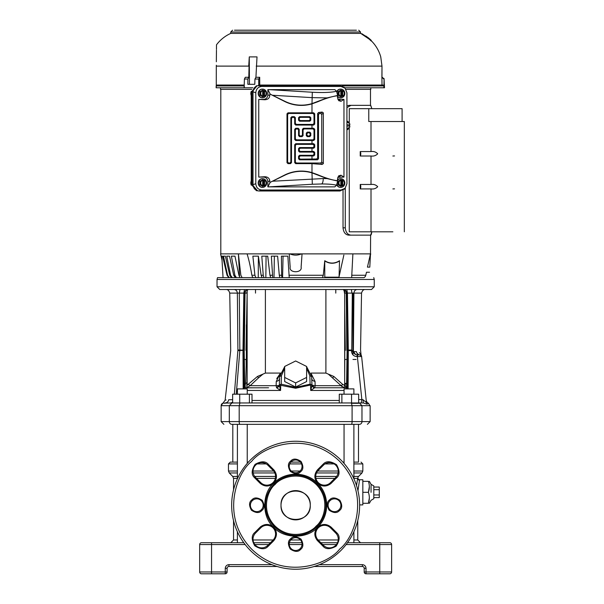 <?xml version="1.0" encoding="UTF-8"?>
<svg xmlns="http://www.w3.org/2000/svg" width="604" height="604" viewBox="0 0 604 604"><rect width="100%" height="100%" fill="white"/><g stroke="black" fill="none" stroke-linecap="round" stroke-linejoin="round"><path stroke-width="0.91" d="M231.944 402.959L222.861 403.162A2.741 2.741 0 0 0 221.147 405.699L229.309 405.699L231.944 402.959L363.359 402.959L358.655 402.959L358.655 394.186L339.282 394.186L339.282 402.959M295.643 289.52L219.773 289.52L226.092 289.52L219.773 289.52L217.032 286.779L374.253 286.779L371.513 289.52L295.643 289.52M226.228 289.52L228.569 289.52M232.683 289.52L234.39 289.52L232.683 289.52M221.555 256.156L222.597 256.156L221.555 256.156L222.023 260.181L220.566 253.876L238.391 253.876L240.86 275.265L242.121 277.644L217.523 277.644L217.032 279.471L217.032 286.779M217.553 277.644L363.993 277.644A3.654 3.654 0 0 0 365.782 275.265L366.485 272.23L369.535 272.23M351.875 351.679L351.558 351.702C352.079 354.737 353.891 356.36 356.994 356.579L357.311 354.88C355.016 354.623 353.74 353.544 353.491 351.634L351.875 351.679M351.792 350.705L351.558 351.702M237.508 308.199L237.689 327.564M237.749 333.914L237.802 339.214M237.863 346.145L237.901 349.905M352.978 349.958L353.393 349.958L353.921 293.114L352.306 293.106L351.762 349.958M247.429 289.52C240.943 289.52 240.943 289.52 247.429 289.52C240.943 289.52 240.943 289.52 247.429 289.52C253.914 289.52 253.914 289.52 247.429 289.52C253.914 289.52 253.914 289.52 247.429 289.52M343.865 289.52C337.379 289.52 337.379 289.52 343.865 289.52C337.379 289.52 337.379 289.52 343.865 289.52C350.343 289.52 350.343 289.52 343.865 289.52M367.398 424.348L370.139 421.607L229.309 421.607A2.741 2.627 90 0 0 231.944 424.348C221.238 424.348 221.238 424.348 231.944 424.348C221.238 424.348 221.238 424.348 231.944 424.348L359.123 424.348M232.359 402.959L230.713 402.959L232.638 402.226M226.1 399.961L225.118 400.18L223.019 403.132M369.814 405.699L368.44 403.162L367.066 404.197L363.359 402.959L362.928 399.674L366.447 402.566L366.726 403.608M358.655 399.561L361.849 399.561L361.215 402.959M366.447 402.596L361.63 356.519L357.357 356.579L361.849 399.561L362.928 399.674M225.262 402.959C227.21 402.755 228.365 401.668 228.72 399.72C223.933 400.248 223.933 400.248 228.72 399.72L232.638 399.712M234.352 394.186L237.87 350.66C228.35 350.667 228.35 350.667 237.87 350.66C228.35 350.667 228.35 350.667 237.87 350.66L239.826 350.554L239.841 350.063L237.901 349.95C228.674 349.958 228.674 349.958 237.901 349.95L237.885 350.524L242.982 350.38M348.108 388.885L348.304 350.063L351.445 350.063L351.483 350.735M239.811 350.735L236.262 394.186M357.032 355.907L357.357 356.579L357.311 354.88L359.81 354.88L357.666 354.88L357.357 356.579M244.99 289.52L244.477 289.52L243.842 293.114L239.297 293.114L239.841 350.063L242.982 350.192M237.901 349.95L237.364 293.114L229.746 293.114C229.014 290.615 227.799 289.414 226.092 289.52L229.067 289.52M362.861 368.312L361.63 356.519L359.81 354.88L360.452 354.993M359.81 354.88L360.377 354.971L359.81 354.88C362.045 355.975 362.045 355.975 359.81 354.88C362.045 355.975 362.045 355.975 359.81 354.88C357.923 354.699 356.79 353.619 356.413 351.634C362.453 354.631 362.453 354.631 356.413 351.634L356.428 351.747M361.63 356.503L361.471 355.937L361.63 356.503M361.449 355.892L361.033 355.348L361.449 355.892M356.413 351.634L353.491 351.634L353.416 350.66L352.978 350.652M352.049 289.52L351.354 289.52L351.989 293.114L347.443 293.114L348.304 350.063L347.564 350.063L347.368 388.885M243.729 350.063L244.326 350.411L245.028 293.114L246.825 293.114C246.923 290.969 247.429 289.777 248.365 289.52C246.402 289.671 245.292 290.871 245.028 293.114L243.842 293.114L242.982 350.063L243.729 350.063L244.582 293.114C244.824 290.932 246.024 289.731 248.184 289.52M235.703 289.52L234.133 289.52C236.058 289.746 237.13 290.947 237.364 293.114L239.297 293.114L239.931 289.52L237.666 289.52M355.567 289.52L357.16 289.52C355.22 289.731 354.14 290.932 353.921 293.114L361.539 293.114L360.55 349.958L361.018 354.548L359.38 352.615M353.793 307.262L353.521 335.854M353.393 349.958C362.913 349.958 362.913 349.958 353.393 349.958L353.416 350.66C362.913 350.667 362.913 350.667 353.416 350.66M346.56 387.187L347.096 350.214L348.304 350.192M345.813 289.52L346.809 289.52L347.443 293.114L346.704 293.114C346.462 290.932 345.262 289.731 343.102 289.52M255.507 293.114L255.507 289.52L252.457 289.52L260.256 289.52M261.925 289.52L267.353 289.52M268.735 289.52L275.092 289.52M275.839 289.52L280.15 289.52M282.702 289.52L310.101 289.52M322.581 289.52L327.874 289.52M330.75 289.52L338.836 289.52M360.611 289.52L359.841 289.52M362.219 289.52L365.171 289.52M347.564 350.063L346.704 293.114L346.258 293.114C346.054 290.962 344.944 289.761 342.929 289.52C343.812 289.648 344.325 290.849 344.461 293.114L346.258 293.114L346.809 350.411L348.312 350.38M337.379 289.52L338.149 289.52M335.779 293.114L335.779 289.52M201.494 573.8A1.827 1.827 0 0 1 199.667 571.973L211.551 571.973L211.551 573.8L201.494 573.8A1.827 1.827 0 0 1 199.667 571.973L199.667 544.551A1.827 1.827 0 0 1 201.494 542.724L211.551 542.724L206.983 542.724L211.551 542.724L211.551 571.973L225.262 571.973L225.262 568.319L227.089 568.319A1.827 1.827 0 0 1 228.916 566.484L277.115 566.484M384.31 542.724L379.742 542.724L384.31 542.724M314.178 566.484L362.37 566.484L362.37 564.657C364.582 564.891 365.798 566.107 366.032 568.319L366.032 571.973L379.742 571.973L379.742 542.724L389.791 542.724A1.827 1.827 0 0 1 391.626 544.551L391.626 571.973A1.827 1.827 0 0 1 389.791 573.8L384.31 573.8M379.742 542.724L347.504 542.724M337.508 542.724L320.845 542.724M301.894 542.724L289.392 542.724M270.449 542.724L253.786 542.724M243.782 542.724L211.551 542.724M227.089 571.973A1.827 1.827 0 0 1 225.262 573.8L225.262 571.973L227.089 571.973L227.089 568.319A1.827 1.827 0 0 1 228.916 566.484L228.916 564.657C226.711 564.891 225.496 566.114 225.262 568.319M366.032 568.319L364.197 568.319A1.827 1.827 0 0 0 362.37 566.484A1.827 1.827 0 0 1 364.197 568.319L364.197 571.973L366.032 571.973L366.032 573.8L389.791 573.8A1.827 1.827 0 0 0 391.626 571.973A1.827 1.827 0 0 1 389.791 573.8M211.551 573.8L225.262 573.8M366.032 573.8A1.827 1.827 0 0 1 364.197 571.973M305.986 515.589A14.624 14.624 0 0 1 285.299 515.589A14.624 14.624 0 0 1 285.299 494.902A14.624 14.624 0 0 1 305.986 494.902A14.624 14.624 0 0 1 305.986 515.589A14.624 14.624 0 0 0 295.643 490.622M285.299 494.902A14.624 14.624 0 0 0 295.643 519.87M281.019 505.246C280.097 524.091 311.173 524.136 310.267 505.246C311.188 486.401 280.113 486.356 281.019 505.246M357.757 520.618L357.757 539.976L360.497 542.724M356.519 485.533L357.659 478.36C358.187 476.556 358.187 476.556 357.659 478.36C358.187 476.556 358.187 476.556 357.659 478.36L353.884 478.36M237.402 478.36L233.537 478.36L233.537 489.874M233.537 520.618L233.537 539.976L237.402 539.976M237.402 476.428L232.729 476.428L229.263 472.955L237.402 472.955M353.884 476.428L358.557 476.428L362.022 472.955L353.884 472.955M353.884 463.925L362.83 463.925L362.83 471.022L353.884 471.022M237.402 463.925L228.463 463.925L228.463 471.022L229.263 472.955M296.27 462.098L290.901 462.098M248.395 462.098L247.24 462.098M237.402 462.098L232.804 462.098L232.804 424.348M359.486 480.135L357.659 478.36A1.827 1.767 -167.7 0 0 359.486 480.135L357.968 490.758M362.83 492.32L362.83 479.75L362.83 481.35L368.387 481.35C369.656 481.35 369.656 481.35 368.387 481.35C369.656 481.35 369.656 481.35 368.387 481.35C369.656 485.012 369.656 488.674 368.387 492.32C369.656 495.982 369.656 499.644 368.387 503.291C369.656 503.291 369.656 503.291 368.387 503.291C369.656 503.291 369.656 503.291 368.387 503.291L362.83 503.291L362.83 504.891L362.83 492.32L368.387 492.32L369.354 486.65M371.052 492.32L371.052 484.34L371.052 492.32M379.282 494.955L379.282 497.598L373.8 497.598L373.8 498.715L373.8 485.918L373.8 487.043L379.282 487.043L379.282 494.955L373.8 494.955M369.354 497.99L368.387 503.291M342.898 462.098L344.053 462.098M353.884 462.098L358.489 462.098L358.489 424.348M300.384 462.098L295.046 462.098M373.8 489.678L379.282 489.678M237.402 542.724L237.402 531.739M237.402 478.745L237.402 424.348M247.24 463.396L247.24 424.348M344.053 463.396L344.053 424.348M353.884 542.724L353.884 531.739M353.884 478.745L353.884 424.348M341.879 402.959L341.879 394.186M351.566 402.959L351.566 394.186M356.164 359.448L352.978 359.448M247.24 390.456L280.581 390.456L276.896 387.972L280.581 390.456L280.724 385.02L280.581 390.456L279.342 385.02L295.643 388.251L310.562 385.02L310.713 390.456L311.951 385.02L310.562 385.02L310.124 384.159L295.643 387.383L281.17 384.159L280.724 385.02M249.414 402.959L249.414 394.186L252.004 394.186L252.004 402.959M249.414 394.186L232.638 394.186L232.638 402.959M239.728 402.959L239.728 394.186M344.053 394.186L344.053 388.885L353.884 388.885L353.884 394.186M344.053 390.456L310.713 390.456L311.966 385.601M310.645 388.093L310.713 390.456L314.661 387.783L311.951 385.005L310.124 384.159L309.822 375.703L306.613 368.274M237.402 394.186L237.402 388.885L247.24 388.885L247.24 394.186M352.978 354.873L352.978 293.099M344.673 376.36L344.793 359.448L346.809 359.448M347.383 386.198L346.054 387.481L344.741 384.37L346.583 383.623L344.673 383.178M347.376 388.244L346.054 387.783L347.376 387.489M339.252 387.783L338.67 387.783M268.576 387.783L244.295 387.844L245.737 383.155L247.142 382.777L247.134 359.448L246.364 359.448L245.737 383.155M279.32 385.601L279.358 386.009M280.029 388.787L280.535 390.335M244.326 359.448L246.364 359.448L246.364 324.861M238.89 350.667L238.89 350.026M244.703 385.518L245.239 385.843L245.232 387.783L252.034 387.783M256.088 289.52L265.398 289.52L265.398 373.083L257.478 376.451L247.142 385.231L247.142 290.954M344.793 350.214L344.673 371.83M344.673 290.063L344.673 385.171M344.673 383.895L344.741 384.37M314.714 387.783L312.079 385.518L314.714 387.783L315.16 385.692L341.117 385.692L344.454 387.783L344.673 385.246M311.958 385.526L314.646 387.783C312.668 386.99 311.762 386.205 311.951 385.435M295.643 382.921L306.613 377.432L306.613 381.547L295.643 387.028L284.673 381.547L284.673 377.432L295.643 382.921L295.643 387.028M284.673 368.266L281.464 375.688L281.17 384.159L279.342 385.02L276.572 387.783L276.134 385.692L279.207 385.518M276.896 387.972L279.327 385.511M279.335 385.435C279.524 386.205 278.618 386.99 276.632 387.783L279.327 385.526M246.319 387.783L250.177 385.692L276.134 385.692L276.255 381.434L280.029 373.823L276.738 378.625M247.134 359.448L247.134 350.214L245.994 350.214L247.142 293.114M246.84 387.783L246.84 383.155L247.142 385.231M247.142 383.389L247.142 382.777M265.398 373.083L280.966 373.083M311.037 373.083L325.896 373.083L325.896 289.52M344.454 385.246L342.755 384.461L333.808 376.451L325.896 373.083M341.758 386.56L341.117 385.692L342.755 384.461M311.256 373.823L315.039 381.434L315.16 385.692L311.906 385.118M309.822 375.703L311.656 376.556L306.613 366.87M315.039 381.434C312.932 380.943 311.807 379.939 311.656 378.406M306.613 377.432L306.613 366.462L295.643 360.981L284.673 366.462L284.673 377.432M279.637 378.406C279.486 379.939 278.353 380.943 276.255 381.434M248.531 384.461L250.177 385.692L258.512 377.855L257.478 376.451M262.687 374.367L258.512 377.855M341.117 385.692L328.599 374.367M333.808 376.451L332.774 377.855M291.12 461.871A6.395 6.395 0 0 1 300.354 462.06A6.395 6.395 0 0 1 299.78 471.279A6.395 6.395 0 0 1 290.939 470.727A6.395 6.395 0 0 1 291.12 461.871M329.965 500.724A6.395 6.395 0 0 1 339.199 500.912A6.395 6.395 0 0 1 338.633 510.123A6.395 6.395 0 0 1 329.784 509.58A6.395 6.395 0 0 1 329.965 500.724M291.12 539.568A6.395 6.395 0 0 1 300.354 539.757A6.395 6.395 0 0 1 299.78 548.976A6.395 6.395 0 0 1 290.939 548.424A6.395 6.395 0 0 1 291.12 539.568M252.276 500.724A6.395 6.395 0 0 1 261.502 500.912A6.395 6.395 0 0 1 260.936 510.123A6.395 6.395 0 0 1 252.087 509.58A6.395 6.395 0 0 1 252.276 500.724M317.274 527.564L317.251 527.586C307.225 539.13 283.502 538.927 273.672 527.216C261.811 517.311 261.811 493.181 273.672 483.268L274.035 482.906C285.624 471.15 306.379 471.414 317.621 483.268C329.663 494.706 329.671 515.778 317.621 527.216L317.274 527.564C314.042 531.746 314.02 536.02 317.221 540.369A9.596 9.596 0 0 0 317.621 540.791L318.27 540.15A8.682 8.682 0 0 1 318.27 527.866A8.682 8.682 0 0 1 330.547 527.866L335.718 533.038A8.682 8.682 0 0 1 335.718 545.321A8.682 8.682 0 0 1 323.434 545.321L318.27 540.15A8.682 8.682 0 0 1 318.27 527.866A8.682 8.682 0 0 1 330.547 527.866L331.196 527.216C326.666 523.562 322.143 523.562 317.621 527.216M274.677 483.562A30.162 30.162 0 0 0 273.967 526.212A30.162 30.162 0 0 0 316.617 526.93A30.162 30.162 0 0 0 317.327 484.272A30.162 30.162 0 0 0 274.677 483.562M340.89 550.486A63.986 63.986 0 0 1 250.569 550.659A63.986 63.986 0 0 1 250.064 460.346A63.986 63.986 0 0 1 250.403 459.999A63.986 63.986 0 0 1 340.716 459.833A63.986 63.986 0 0 1 340.89 550.486M339.599 549.195C328.47 563.826 284.945 581.048 251.86 549.361C219.924 516.518 236.813 472.864 251.362 461.622L251.694 461.29C262.816 446.658 306.349 429.444 339.433 461.124C371.362 493.974 354.473 537.628 339.924 548.862L340.06 548.726M255.567 533.038L260.739 527.866A8.682 8.682 0 0 1 273.023 527.866A8.682 8.682 0 0 1 273.023 540.15L267.851 545.321A8.682 8.682 0 0 1 255.567 545.321A8.682 8.682 0 0 1 255.567 533.038L254.926 532.388C251.407 535.197 251.339 539.651 254.722 545.759C260.611 549.497 265.065 549.7 268.078 546.363L268.501 545.963L267.851 545.321A8.682 8.682 0 0 1 255.567 545.321A8.682 8.682 0 0 1 255.567 533.038M274.012 482.928C277.251 478.738 277.266 474.472 274.065 470.116A9.596 9.596 0 0 0 273.672 469.693L273.023 470.342A8.682 8.682 0 0 1 273.023 482.619A8.682 8.682 0 0 1 260.739 482.619L255.567 477.454A8.682 8.682 0 0 1 255.567 465.171A8.682 8.682 0 0 1 267.851 465.171L273.023 470.342A8.682 8.682 0 0 1 273.023 482.619A8.682 8.682 0 0 1 260.739 482.619L260.098 483.268C264.62 486.93 269.142 486.93 273.672 483.268M318.27 470.342L323.434 465.171A8.682 8.682 0 0 1 335.718 465.171A8.682 8.682 0 0 1 335.718 477.454L330.547 482.619A8.682 8.682 0 0 1 318.27 482.619A8.682 8.682 0 0 1 318.27 470.342L317.621 469.693C313.959 474.223 313.959 478.745 317.621 483.268C321.902 486.801 326.281 486.937 330.773 483.668L331.196 483.268L330.547 482.619A8.682 8.682 0 0 1 318.27 482.619A8.682 8.682 0 0 1 318.27 470.342M346.923 124.832L349.807 124.832L349.807 123.858L347.655 122.265L346.923 122.816M346.923 128.086L347.655 128.637L349.776 127.044L347.647 128.712L346.923 128.72L349.769 127.119L349.807 126.07L346.923 126.07M346.923 122.665L347.594 122.174L346.923 122.174M349.082 124.832L349.082 126.07M371.845 231.951L370.607 235.137L348.742 235.137C345.428 234.782 343.525 232.344 343.027 227.829L345.269 227.829L345.269 188.108M346.923 107.603L350.977 105.338L370.607 105.338L371.86 108.667L370.72 105.353M347.942 235.054L350.977 235.137C347.662 234.775 345.76 232.336 345.269 227.829M343.027 190.132L343.027 227.829M346.923 105.76L350.977 105.338L348.742 105.338M392.872 231.808L349.271 231.808L349.271 127.489M349.271 123.412L349.271 108.667L402.098 108.667L402.098 121.525L404.333 121.525L368.772 121.525L371.007 121.525L371.007 151.566C373.702 151.189 375.937 151.929 377.696 153.793C375.922 155.643 373.687 156.383 371.007 156.006L360.233 156.006A2.741 1.336 90 0 0 360.233 151.566L360.233 156.006M360.233 188.916A2.741 1.336 90 0 0 360.233 184.469L371.007 184.469C373.702 184.092 375.937 184.839 377.696 186.696C375.922 188.554 373.687 189.286 371.007 188.916L360.233 188.916L360.233 184.469M360.233 151.566L371.007 151.566M238.399 253.876L370.494 253.876L370.607 235.137M371.845 231.966L371.233 234.594M371.233 234.601L370.954 234.994M349.935 235.001L348.908 234.601M392.872 188.916L394.54 188.848M392.872 156.006L394.54 155.938M220.807 89.339L220.807 253.876L220.807 89.339M345.979 89.339L370.803 89.339L370.803 87.784M220.483 87.784L220.483 89.339L251.845 89.339M368.636 38.641L371.249 41.034L369.255 38.55L369.263 39.177L361.849 34.179L361.856 33.711L369.255 38.55L365.888 36.036M367.813 37.403L369.225 38.528L367.813 37.403M369.731 38.958L371.233 40.34L371.249 41.034M369.724 39.479L369.263 39.071M234.488 30.2L356.398 30.2M216.217 87.784L216.277 85.927L244.288 85.927L244.227 87.784L216.119 87.784L216.187 85.927L217.1 85.043A0.914 0.815 90 0 0 216.277 85.927L216.308 66.108C216.564 36.965 216.564 36.965 216.308 66.108L216.315 65.224M216.579 85.209L217.1 85.043A0.914 0.914 0 0 0 216.187 85.927M216.187 85.889L216.338 85.458M258.799 85.927L259.267 85.043L382.928 85.043L383.85 85.927L383.91 87.784L344.68 87.784M217.1 85.043L244.227 85.043L217.1 85.043M383.91 87.784L384.091 79.041L384.28 84.311L384.091 79.041L382.264 77.274L384.091 79.041L383.955 78.399M381.962 77.274L381.992 66.108L380.754 56.889L381.992 66.108L381.902 77.274L383.804 79.041M252.865 87.784L244.137 87.784L244.409 79.041L245.315 77.274L248.803 77.274L247.882 79.041L247.867 84.311L254.782 84.311L249.444 84.311L249.278 56.889L257.017 56.889L255.93 77.274L259.69 77.274L258.723 79.041L254.956 79.041L255.9 77.274L259.652 77.274M248.803 77.274L249.278 56.889L248.735 66.108L216.308 66.108M254.782 84.311L254.956 79.041M361.849 34.02L360.543 33.401L230.743 33.401C225.035 35.998 220.279 39.796 216.496 44.802L216.458 49.354M258.708 85.504L258.723 79.041M259.69 77.274L259.743 85.043M382.022 85.043L381.902 77.274M384.091 87.784L384.491 87.784L384.091 87.784M216.451 50.2L216.345 61.767M370.494 253.876L369.799 267.127C369.482 273.265 369.482 273.265 369.799 267.127C369.482 273.265 369.482 273.265 369.799 267.127L367.451 267.127C366.167 273.71 366.167 273.71 367.451 267.127C366.167 273.71 366.167 273.71 367.451 267.127L370.448 253.876M324.748 260.973L324.756 260.724C329.633 263.835 334.563 263.835 339.531 260.724L339.508 260.973C334.548 264.001 329.625 264.001 324.748 260.973L324.793 277.644L351.656 277.644L352.895 253.876M285.798 277.644L282.596 277.644L283.057 256.156L287.866 256.156L289.24 277.644L311.732 277.644M282.596 277.644L265.836 277.644L266.092 256.156L267.731 256.156L261.789 256.156L263.238 275.265L263.956 277.644L253.136 277.644L252.102 276.179M238.452 255.039L239.637 277.644L247.429 277.644M221.887 257.621L223.05 277.644M290.177 267.164L290.177 267.127C288.818 273.265 302.476 273.265 301.117 267.127L302.045 253.876M289.248 253.876L290.177 267.127M289.844 253.876C293.71 255.537 297.576 255.537 301.449 253.876M279.826 277.644L279.29 275.265L281.645 275.265L281.404 256.156L287.866 256.156M274.005 277.644L274.367 256.156L277.621 256.156L271.362 256.156L272.698 277.644M262.113 277.644L261.124 275.265L258.384 256.156L252.872 256.156L258.384 256.156L258.24 277.644M234.964 256.156L231.4 256.156L234.964 256.156L238.912 275.265L239.509 275.265M226.764 256.156L229.528 256.156L226.764 256.156L230.607 275.265L232.223 277.644M225.375 256.156L223.465 256.156L225.375 256.156L229.739 275.265L230.607 275.265M339.508 260.973L339.055 277.644M228.825 277.644L227.044 275.265L222.597 256.156M223.465 256.156L227.587 275.265L229.293 277.644M235.364 277.644L233.725 275.265L229.528 256.156M231.4 256.156L234.896 275.265L236.383 277.644M324.756 260.724L323.299 275.265L322.438 277.644M343.865 255.039L339.146 276.27M281.645 275.265L281.879 277.644M270.728 277.644L269.958 275.265L267.731 256.156M252.872 256.156L254.903 275.265L255.839 277.644M239.592 276.821L238.912 275.265M231.468 277.644L229.739 275.265M279.29 275.265L277.621 256.156M254.903 275.265L251.853 275.265C250.841 268.863 249.248 261.064 247.429 255.039L247.074 253.876M267.859 181.593L269.777 180.928C269.459 178.218 267.753 176.821 264.658 176.738L258.754 177.093L263.631 177.093C266.19 177.365 267.602 178.867 267.859 181.593L267.859 186.863L334.858 186.87L336.526 185.202L337.651 181.041L327.081 178.595L323.238 178.558L272.472 181.23L270.252 182.295L267.859 186.863M267.859 94.896C267.602 97.622 266.19 99.124 263.631 99.396L258.754 99.396L264.658 99.751C267.753 99.66 269.459 98.263 269.777 95.56L267.859 94.896L267.859 89.626L270.252 94.194L272.472 95.251L311.989 97.637L327.081 97.886L337.651 95.447L336.526 91.287L334.858 89.618L267.859 89.626M337.757 177.312L343.963 177.093L343.963 99.396L337.757 99.169M270.252 94.194L284.952 101.615A37.418 37.418 0 0 0 311.989 103.858L317.825 101.744C325.896 98.286 332.457 96.3 337.5 95.772L337.5 97.538L338.633 100.634L340.981 101.291L339.086 99.396M339.086 177.093L340.981 175.198L338.633 175.855L337.5 178.95L337.5 180.717C332.457 180.188 325.896 178.195 317.825 174.745L311.989 172.623A37.418 37.418 0 0 0 284.952 174.873L270.252 182.295M261.721 190.018C258.135 189.633 256.156 187.534 255.802 183.714L255.802 92.767C256.156 88.954 258.135 86.855 261.721 86.47L340.996 86.47L345.065 88.169L346.923 92.767L346.923 183.714L345.065 188.32L340.996 190.018L261.721 190.018L258.935 190.985L340.029 190.985L344.559 188.773M344.559 87.716L340.029 85.504L258.935 85.504C255.349 85.889 253.378 87.988 253.016 91.8L253.016 184.688C253.378 188.501 255.349 190.6 258.935 190.985M320.732 163.012L322.143 164.424L323.336 163.624L321.728 162.015L320.732 163.012L296.345 163.012L295.348 162.015L295.348 145.345L296.345 144.356L313.015 144.356L314.005 145.345L314.005 146.576L313.015 147.572L299.561 147.572L298.572 148.569L298.572 151.076L299.561 152.072L313.015 152.072L314.005 153.069L314.005 154.299L313.015 155.288L299.561 155.288L298.572 156.285L298.572 158.799L299.561 159.788L317.515 159.788L318.504 158.799L318.504 114.473L319.501 113.477L320.732 113.477L321.728 114.473L321.728 162.015M313.015 155.288L313.672 155.953L314.699 154.994L314.005 154.299M314.005 153.069L314.699 152.374L313.672 151.408L313.015 152.072M313.015 147.572L313.672 148.229L314.699 147.27L314.005 146.576M314.005 145.345L314.699 144.65L313.672 143.692L313.015 144.356M313.015 139.856L313.672 140.513L314.699 139.554L314.005 138.86L313.015 139.856L296.345 139.856L295.348 138.86L295.348 129.905L296.345 128.916L297.576 128.916L298.572 129.905L298.572 135.636L299.561 136.632L302.076 136.632L303.072 135.636L303.072 129.905L304.061 128.916L313.015 128.916L314.005 129.905L314.005 138.86M314.005 129.905L314.699 129.218L313.672 128.252L313.015 128.916M313.015 124.416L313.672 125.073L314.699 124.114L314.005 123.42L313.015 124.416L296.345 124.416L295.348 123.42L295.348 117.689L294.359 116.7L291.845 116.7L290.849 117.689L290.849 162.015L289.86 163.012L288.621 163.012L287.632 162.015L287.632 114.473L288.621 113.477L313.015 113.477L314.005 114.473L314.005 123.42M314.005 114.473L314.699 113.778L313.672 112.82L313.015 113.477M321.728 114.473L323.336 112.857L322.143 112.065L320.732 113.477M318.504 158.799L317.636 157.923L316.707 158.988L317.515 159.788M319.501 113.477L318.542 112.518L317.636 113.597L318.504 114.473M309.157 120.558L309.792 121.193L310.788 120.204L310.146 119.562L309.157 120.558L300.203 120.558L299.207 119.562L299.207 118.331L300.203 117.335L309.157 117.335L310.146 118.331L310.146 119.562M309.157 135.991L309.792 136.632L310.788 135.636L310.146 135.002L309.157 135.991L307.919 135.991L306.93 135.002L306.93 133.771L307.919 132.774L309.157 132.774L310.146 133.771L310.146 135.002M303.072 135.636L302.43 135.002L301.434 135.991L302.076 136.632M310.146 118.331L310.788 117.689L309.792 116.7L309.157 117.335M300.203 117.335L299.561 116.7L298.572 117.689L299.207 118.331M294.359 116.7L293.718 117.335L294.707 118.331L295.348 117.689M290.849 117.689L291.49 118.331L292.487 117.335L291.845 116.7M295.348 123.42L294.707 124.062L295.703 125.058L296.345 124.416M295.348 138.86L294.707 139.501L295.703 140.49L296.345 139.856M298.572 148.569L299.207 149.203L300.203 148.214L299.561 147.572M298.572 156.285L299.207 156.927L300.203 155.93L299.561 155.288M295.348 162.015L294.707 162.657L295.703 163.646L296.345 163.012M299.561 152.072L300.203 151.43L299.207 150.441L298.572 151.076M299.561 159.788L300.203 159.154L299.207 158.157L298.572 158.799M306.93 135.002L306.288 135.636L307.285 136.632L307.919 135.991M299.561 136.632L300.203 135.991L299.207 135.002L298.572 135.636M298.572 129.905L299.207 129.271L298.217 128.275L297.576 128.916M296.345 128.916L295.703 128.275L294.707 129.271L295.348 129.905M299.207 119.562L298.572 120.204L299.561 121.193L300.203 120.558M310.146 133.771L310.788 133.129L309.792 132.133L309.157 132.774M307.919 132.774L307.285 132.133L306.288 133.129L306.93 133.771M288.621 113.477L287.987 112.835L286.991 113.831L287.632 114.473M287.632 162.015L286.991 162.657L287.987 163.646L288.621 163.012M289.86 163.012L290.494 163.646L291.49 162.657L290.849 162.015M296.345 144.356L295.703 143.714L294.707 144.711L295.348 145.345M304.061 128.916L303.427 128.275L302.43 129.271L303.072 129.905M314.699 152.374L314.699 154.994M317.636 157.923L317.636 113.597M313.672 155.953L300.203 155.93M300.203 159.154L316.707 158.988M299.207 156.927L299.207 158.157M313.672 148.229L300.203 148.214M300.203 151.43L313.672 151.408M299.207 149.203L299.207 150.441M314.699 144.65L314.699 147.27M295.703 143.714L313.672 143.692M294.707 162.657L294.707 144.711M322.143 164.424L311.989 163.646L295.703 163.646M323.336 112.857L323.336 163.624M318.542 112.518L322.143 112.065M310.788 117.689L310.788 120.204M309.792 121.193L299.561 121.193M298.572 120.204L298.572 117.689M299.561 116.7L309.792 116.7M294.707 124.062L294.707 118.331M286.991 162.657L286.991 113.831M290.494 163.646L287.987 163.646M291.49 118.331L291.49 162.657M293.718 117.335L292.487 117.335M313.672 125.073L295.703 125.058M314.699 113.778L314.699 124.114M287.987 112.835L313.672 112.82M310.788 133.129L310.788 135.636M309.792 136.632L307.285 136.632M306.288 135.636L306.288 133.129M307.285 132.133L309.792 132.133M299.207 129.271L299.207 135.002M302.43 135.002L302.43 129.271M300.203 135.991L301.434 135.991M295.703 128.275L298.217 128.275M303.427 128.275L313.672 128.252M294.707 139.501L294.707 129.271M313.672 140.513L295.703 140.49M314.699 129.218L314.699 139.554M340.981 175.198L343.963 177.093M343.963 99.396L340.981 101.291M272.472 95.251L285.065 101.397A37.176 37.176 0 0 0 311.989 103.609L327.081 97.886M327.081 178.595L311.989 172.88A37.176 37.176 0 0 0 285.065 175.092L284.952 174.873M258.754 177.093L258.754 99.396M272.472 181.23L285.065 175.092M269.777 94.209L269.777 95.56M269.777 180.928L269.777 182.28M256.632 85.821L251.219 92.178L252.027 92.035L257.032 85.738L256.232 85.881M257.576 190.819L252.027 184.447L251.219 184.303L256.632 190.668M251.219 181.034A5.028 4.726 90 0 0 251.279 185.164M251.279 91.325A5.028 4.726 90 0 0 251.219 95.455M252.027 92.035L252.027 184.447M251.219 184.303L251.219 92.178M340.86 179.682L337.976 181.328L337.976 184.741L340.86 186.387M340.822 180.083L340.822 185.987L340.392 185.987L341.041 186.387L341.69 185.987L341.69 180.083L341.041 179.682L338.746 181.359L337.976 181.328M338.746 181.359L338.746 184.711L337.976 184.741M341.041 186.387L338.044 184.711L338.044 181.359L341.041 179.682M342.702 180.377L342.121 180.083L342.121 185.987L342.702 185.692L342.702 180.377A2.892 2.718 90 0 1 342.702 185.692M338.746 184.711L340.822 185.987M342.672 185.745L344.242 184.665L344.212 181.336L342.672 180.324M341.69 180.083L342.121 180.083M341.69 185.987L342.121 185.987M336.934 184.567A4.341 4.077 90 0 0 344.831 183.035A4.341 4.077 90 0 0 340.754 178.693L340.445 178.693A4.341 4.077 90 0 0 337.5 180.022M336.76 184.9A4.341 4.077 90 0 0 340.445 187.376L340.754 187.376M340.754 178.693A4.341 4.077 90 0 0 337.5 180.407M340.86 90.102L337.976 91.748L337.976 95.16L340.86 96.806M340.822 90.502L340.822 96.406L340.392 96.406L341.041 96.806L341.69 96.406L341.69 90.502L341.041 90.102L338.746 91.778L337.976 91.748M338.746 91.778L338.746 95.13L337.976 95.16M341.041 96.806L338.044 95.13L338.044 91.778L341.041 90.102M342.702 90.796L342.121 90.502L342.121 96.406L342.702 96.111L342.702 90.796A2.892 2.718 90 0 1 342.702 96.111M338.746 95.13L340.822 96.406M342.672 96.164L344.242 95.085L344.212 91.755L342.672 90.743M341.69 90.502L342.121 90.502M341.69 96.406L342.121 96.406M337.5 96.081A4.341 4.077 90 0 0 344.831 93.454A4.341 4.077 90 0 0 340.754 89.113L340.445 89.113A4.341 4.077 90 0 0 336.76 91.582M337.5 96.466A4.341 4.077 90 0 0 340.445 97.795L340.754 97.795M340.754 89.113A4.341 4.077 90 0 0 336.934 91.921M262.695 90.102L259.811 91.748L259.811 95.16L262.695 96.806M262.657 90.502L262.657 96.406L262.227 96.406L262.876 96.806L263.525 96.406L263.525 90.502L262.876 90.102L260.581 91.778L259.811 91.748M260.581 91.778L260.581 95.13L259.811 95.16M262.876 96.806L259.879 95.13L259.879 91.778L262.876 90.102M264.537 90.796L263.956 90.502L263.956 96.406L264.537 96.111L264.537 90.796A2.892 2.718 90 0 1 264.537 96.111M260.581 95.13L262.657 96.406M264.507 96.164L266.077 95.085L266.077 91.823L264.507 90.743M263.525 90.502L263.956 90.502M263.525 96.406L263.956 96.406M262.279 89.113A4.341 4.077 90 0 0 258.195 93.454A4.341 4.077 90 0 0 262.279 97.795L262.589 97.795A4.341 4.077 90 0 0 266.666 93.454A4.341 4.077 90 0 0 262.589 89.113L262.279 89.113M262.589 89.113A4.341 4.077 90 0 0 258.512 93.454A4.341 4.077 90 0 0 262.589 97.795M262.695 179.682L259.811 181.328L259.811 184.741L262.695 186.387M262.657 180.083L262.657 185.987L262.227 185.987L262.876 186.387L263.525 185.987L263.525 180.083L262.876 179.682L260.581 181.359L259.811 181.328M260.581 181.359L260.581 184.711L259.811 184.741M262.876 186.387L259.879 184.711L259.879 181.359L262.876 179.682M264.537 180.377L263.956 180.083L263.956 185.987L264.537 185.692L264.537 180.377A2.892 2.718 90 0 1 264.537 185.692M260.581 184.711L262.657 185.987M264.507 185.745L266.077 184.665L266.077 181.404L264.507 180.324M263.525 180.083L263.956 180.083M263.525 185.987L263.956 185.987M262.279 178.693A4.341 4.077 90 0 0 258.195 183.035A4.341 4.077 90 0 0 262.279 187.376L262.589 187.376A4.341 4.077 90 0 0 266.666 183.035A4.341 4.077 90 0 0 262.589 178.693L262.279 178.693M262.589 178.693A4.341 4.077 90 0 0 258.512 183.035A4.341 4.077 90 0 0 262.589 187.376M351.317 402.959L352.094 405.699L239.192 405.699L239.192 421.607A2.741 0.778 90 0 0 239.969 424.348M374.253 286.779L374.253 279.471L217.032 279.471M344.673 350.214L345.299 350.214L344.673 307.708M370.139 421.607L370.139 405.699L361.977 405.699L361.977 421.607A2.741 2.627 90 0 1 359.35 424.348M359.35 402.959L361.977 405.699L352.094 405.699L352.094 421.607A2.741 0.778 90 0 1 351.317 424.348M239.969 402.959L239.192 405.699L229.309 405.699L229.309 421.607L221.147 421.607L223.888 424.348M347.564 350.599L353.4 350.524M243.178 388.885L242.982 350.554L243.722 350.599L243.918 388.885M247.134 350.403L245.994 350.403M246.122 359.448L246.206 365.103M244.733 387.277L244.19 350.403L243.722 350.599M344.673 350.403L345.299 350.403M354.05 351.634C354.412 353.619 355.499 354.707 357.311 354.88M356.783 352.917L358.648 354.661M362.37 564.657L319.395 564.657M271.898 564.657L228.916 564.657M389.791 542.724A1.827 1.827 0 0 1 391.626 544.551L346.137 544.551M336.398 544.551L322.672 544.551M302.03 544.551L289.263 544.551M268.621 544.551L254.888 544.551M245.156 544.551L199.667 544.551A1.827 1.827 0 0 1 201.494 542.724M379.742 573.8L379.742 571.973L391.626 571.973M334.805 478.36L315.93 478.36M275.356 478.36L256.481 478.36M253.068 539.976L273.189 539.976M290.743 539.976L300.543 539.976M318.104 539.976L338.225 539.976M353.884 539.976L357.757 539.976M315.726 476.428L336.594 476.428M274.82 472.955L253.182 472.955M300.067 471.022L291.219 471.022M273.635 471.022L253.031 471.022M237.402 471.022L228.463 471.022M301.547 463.925L289.739 463.925M266.281 463.925L257.138 463.925M254.692 476.428L275.567 476.428M338.104 472.955L316.473 472.955M338.255 471.022L317.659 471.022M334.148 463.925L325.005 463.925M252.004 400.475L339.282 400.475M311.951 385.02L311.656 376.556L311.951 385.02M281.17 384.159L281.464 375.688L279.637 376.556L279.342 385.02L279.637 376.541L284.673 366.681M304.31 365.314L302.974 364.642M288.334 364.635L286.953 365.322M284.673 366.87L279.637 376.556M290.917 460.822A7.316 7.316 0 0 0 290.471 461.222C287.814 463.359 287.746 466.733 290.267 471.346C294.661 474.238 298.029 474.45 300.377 471.973A7.316 7.316 0 0 0 300.815 471.565C303.472 469.436 303.54 466.061 301.026 461.441C296.624 458.549 293.257 458.345 290.917 460.822M329.761 499.667A7.316 7.316 0 0 0 329.323 500.074C326.666 502.203 326.598 505.578 329.112 510.199C333.514 513.09 336.881 513.294 339.221 510.825A7.316 7.316 0 0 0 339.667 510.418C342.325 508.289 342.392 504.914 339.871 500.293C335.477 497.402 332.109 497.19 329.761 499.667M290.917 538.511A7.316 7.316 0 0 0 290.471 538.919C287.814 541.056 287.746 544.431 290.267 549.044C294.661 551.935 298.029 552.147 300.377 549.67A7.316 7.316 0 0 0 300.815 549.263C303.472 547.133 303.54 543.759 301.026 539.138C296.624 536.246 293.257 536.042 290.917 538.511M252.072 499.667A7.316 7.316 0 0 0 251.626 500.074C248.969 502.203 248.901 505.578 251.415 510.199C255.817 513.09 259.184 513.294 261.524 510.825A7.316 7.316 0 0 0 261.97 510.418C264.627 508.289 264.695 504.914 262.174 500.293C257.78 497.402 254.412 497.19 252.072 499.667M316.33 525.925L315.983 526.273C310.615 533.068 290.086 540.784 274.79 525.752C260.022 510.214 268.07 489.814 274.963 484.559L275.311 484.219C280.679 477.417 301.207 469.708 316.496 484.733C331.271 500.278 323.216 520.671 316.33 525.925M335.718 533.038A8.682 8.682 0 0 1 335.718 545.321A8.682 8.682 0 0 1 323.434 545.321L322.793 545.963C325.594 549.481 330.048 549.549 336.156 546.167C339.901 540.278 340.105 535.824 336.76 532.811A9.596 9.596 0 0 0 336.368 532.388L335.718 533.038M291.506 461.516A6.395 6.395 0 0 1 300.354 462.06A6.395 6.395 0 0 1 299.78 471.279M330.358 500.361A6.395 6.395 0 0 1 339.199 500.912A6.395 6.395 0 0 1 338.633 510.123M291.506 539.213A6.395 6.395 0 0 1 300.354 539.757A6.395 6.395 0 0 1 299.78 548.976M252.661 500.361A6.395 6.395 0 0 1 261.502 500.912A6.395 6.395 0 0 1 260.936 510.123M250.064 460.346A63.986 63.986 0 0 1 250.403 459.999A63.986 63.986 0 0 1 340.716 459.833A63.986 63.986 0 0 1 341.23 550.146M251.694 461.29L251.226 461.766M260.739 527.866A8.682 8.682 0 0 1 273.023 527.866A8.682 8.682 0 0 1 273.023 540.15L273.672 540.791C277.327 536.269 277.327 531.746 273.672 527.216C269.392 523.683 265.005 523.555 260.52 526.824L260.098 527.216L260.739 527.866M260.098 527.216L254.926 532.388M268.501 545.963L273.672 540.791M255.567 477.454A8.682 8.682 0 0 1 255.567 465.171A8.682 8.682 0 0 1 267.851 465.171L268.501 464.521C265.692 461.011 261.238 460.943 255.137 464.325C251.392 470.214 251.189 474.661 254.526 477.673A9.596 9.596 0 0 0 254.926 478.096L255.567 477.454M254.926 478.096L260.098 483.268M273.672 469.693L268.501 464.521M336.368 532.388L331.196 527.216M317.621 540.791L322.793 545.963M323.434 465.171A8.682 8.682 0 0 1 335.718 465.171A8.682 8.682 0 0 1 335.718 477.454L336.368 478.096C339.878 475.295 339.946 470.841 336.564 464.733C330.675 460.988 326.228 460.784 323.216 464.129L322.793 464.521L323.434 465.171M322.793 464.521L317.621 469.693M331.196 483.268L336.368 478.096M349.746 123.775L347.647 122.189L349.746 123.775M347.625 122.182L346.923 122.182L347.625 122.182M346.923 128.72L347.557 128.72L346.923 128.237M349.784 127.044L349.807 126.07L349.784 127.044M346.923 129.8A4.477 3.443 90 0 0 349.12 127.61M349.512 126.07A4.477 3.443 90 0 0 349.512 124.832A4.568 3.511 -90 0 1 349.52 126.07L349.542 124.832M349.12 123.299A4.477 3.443 90 0 0 346.923 121.102M349.18 123.337L346.923 121.027A4.568 3.511 -90 0 1 349.15 123.322M349.15 127.58A4.568 3.511 -90 0 1 346.923 129.875M368.772 121.525L368.772 108.667M371.007 184.469L371.007 156.006M371.007 231.808L371.007 188.916M360.543 33.401L360.543 32.027L230.743 32.027L232.57 30.2M383.85 85.927L342.189 85.927M247.882 79.041L244.409 79.041M381.992 66.108L256.202 66.108M324.846 277.198L339.123 277.198M227.044 275.265L227.587 275.265M233.725 275.265L234.896 275.265M288.938 275.265L323.299 275.265M269.958 275.265L272.215 275.265M261.124 275.265L263.238 275.265M351.777 275.265L365.782 275.265M264.658 176.738L263.631 177.093M263.631 99.396L264.658 99.751M323.238 178.558A5.481 1.872 90 0 1 321.69 183.963C328.221 183.978 333.166 184.394 336.526 185.202M268.856 186.87L312.313 184.25L311.989 172.88M311.989 103.609L312.313 92.238L268.856 89.618M336.526 91.287C331.12 92.495 323.049 92.812 312.313 92.238M255.802 183.714L253.016 184.688M340.996 190.018L340.029 190.985M261.721 86.47L258.935 85.504M253.016 91.8L255.802 92.767M340.029 85.504L340.996 86.47M312.313 184.25L321.69 183.963M311.989 172.623L311.989 163.646M311.989 112.835L311.989 103.858M311.989 128.275L311.989 125.058M311.989 143.714L311.989 140.49M311.989 151.43L311.989 148.214M311.989 159.154L311.989 155.93M340.822 185.926L340.822 180.143M340.55 180.377A2.892 2.718 90 0 0 340.55 185.692M340.822 96.346L340.822 90.562M340.55 90.796A2.892 2.718 90 0 0 340.55 96.111M262.657 96.346L262.657 90.562M262.385 90.796A2.892 2.718 90 0 0 262.385 96.111M262.657 185.926L262.657 180.143M262.385 180.377A2.892 2.718 90 0 0 262.385 185.692M222.861 403.162L221.147 405.699L221.147 421.607M230.373 289.52L229.029 289.52M228.433 289.52L226.115 289.52M229.746 293.114L230.705 350.667L225.118 400.18M368.44 403.162C367.459 402.981 366.711 401.985 366.19 400.165M361.018 354.548L361.441 355.884M360.95 355.28L359.825 354.88M361.539 293.114C362.279 290.615 363.495 289.414 365.201 289.52L365.201 289.52M374.253 279.471L373.763 277.644M362.83 479.75L359.697 479.75C358.119 479.372 357.591 478.466 358.096 477.039L358.557 476.428M228.463 463.925L230.29 462.098L232.804 462.098M232.729 476.428L233.537 478.36M233.537 539.976L230.788 542.724M359.629 504.891L362.83 504.891M362.83 471.022L362.022 472.955M373.8 485.918L371.052 484.34L369.354 481.35M373.8 498.715L371.052 500.301L369.354 503.291M362.83 463.925L361.003 462.098M351.702 403.313L358.655 403.306M224.756 403.329L225.337 402.921M346.054 387.783L313.619 387.783M285.481 366.062L290.214 363.699M301.086 363.699L305.798 366.054M306.613 366.688L311.649 376.541M346.923 129.883L349.18 127.565M404.333 231.808L404.333 121.525M370.486 105.338L370.486 89.339M371.241 40.732C375.816 45.292 378.987 50.676 380.754 56.889L380.762 57.342M230.743 32.027L230.743 33.401M384.37 84.311L384.491 87.784M369.263 38.913L369.724 39.32M360.543 32.027L358.716 30.2M370.433 255.13L370.72 253.876M345.065 188.32L344.099 189.286M345.065 88.169L344.099 87.203M256.232 190.607L257.032 190.751M340.852 180.098L340.852 185.972M340.852 90.517L340.852 96.391M262.687 90.517L262.687 96.391M262.687 180.098L262.687 185.972"/></g></svg>
